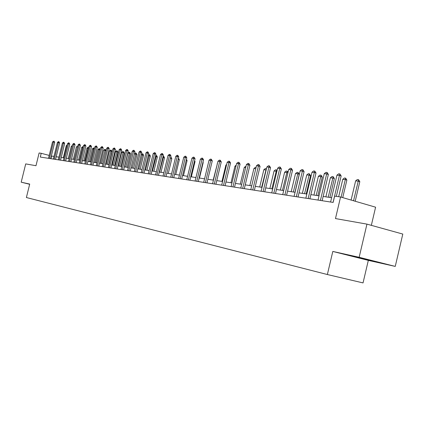 <?xml version="1.0" encoding="UTF-8"?>
<svg xmlns="http://www.w3.org/2000/svg" width="424" height="424" viewBox="0 0 424 424"><rect width="100%" height="100%" fill="white"/><g stroke="black" fill="none" stroke-linecap="round" stroke-linejoin="round"><path stroke-width="0.64" d="M355.757 256.854L372.786 260.961L355.757 256.854M371.339 225.345L375.6 207.193L340.567 196.99L334.631 196.127L333.142 202.418L40.291 157.055L41.213 153.297L39.114 152.99L35.982 165.715L25.71 163.903L21.2 182.188L29.654 184.27M395.248 266.404L402.8 234.069L366.946 224.126L359.154 257.294L332.808 251.437L327.365 274.529L363.039 282.909L368.324 260.384L395.248 266.404L359.154 257.294M327.365 274.529L26.389 197.526L29.701 184.074L21.2 182.188M340.567 196.99L335.474 218.572L366.946 224.126M53.98 156.414L51.346 155.99M49.195 155.417L41.213 153.297M331.621 197.711L323.157 196.455M319.018 195.835L310.882 194.627M306.838 194.028L299.021 192.862M295.072 192.273L287.551 191.155M283.688 190.583L276.459 189.507M272.68 188.945L265.716 187.906M262.016 187.36L255.306 186.359M251.692 185.823L245.226 184.859M241.685 184.334L235.453 183.407M231.981 182.892L225.971 181.997M222.568 181.488L216.77 180.629M213.436 180.131L207.834 179.299M204.569 178.811L199.158 178.006M195.952 177.534L190.731 176.755M187.583 176.289L182.537 175.536M179.447 175.075L174.566 174.349M171.535 173.898L166.817 173.199M163.839 172.754L159.27 172.075M156.345 171.641L151.924 170.983M149.052 170.554L144.775 169.918M141.95 169.499L137.805 168.879M135.028 168.466L131.016 167.872M128.281 167.464L124.391 166.886M121.704 166.489L117.936 165.927M115.291 165.535L111.639 164.989M109.037 164.602L105.497 164.077M106.095 150.721L103.684 150.223L104.76 149.354L105.316 149.423L106.095 150.721L102.926 163.696L99.497 163.182M96.974 162.805L93.64 162.312M91.155 161.942L87.922 161.459M85.473 161.099L82.33 160.632M79.924 160.272L76.871 159.816M74.497 159.466L71.534 159.027M69.197 158.677L66.319 158.247M64.013 157.903L61.215 157.489M58.941 157.15L56.222 156.748M50.944 158.703L51.596 156.059M332.808 251.437L368.324 260.384M48.479 158.322L52.523 141.902L53.98 141.144L53.456 142.008L54.701 142.353L50.689 158.666M52.523 141.902L53.456 142.008L49.407 158.465M53.98 141.144L54.701 142.353M66.992 145.761L66.282 145.676L63.309 157.802M66.282 145.676L67.193 144.934M53.329 159.074L57.41 142.469L58.417 141.653L58.894 141.706L58.364 142.581L59.62 142.93L55.565 159.424M57.41 142.469L58.364 142.581L54.272 159.223M58.894 141.706L59.62 142.93M58.279 159.843L62.402 143.058L63.42 142.226L63.907 142.284L63.377 143.169L64.644 143.519L60.553 160.192M62.402 143.058L63.377 143.169L59.243 159.991M63.907 142.284L64.644 143.519M72.207 146.397L71.28 146.285L68.275 158.539M71.28 146.285L72.43 145.49M77.534 147.07L76.384 146.905L73.347 159.292M76.384 146.905L77.767 146.132M74.338 159.44L77.666 146.534M63.34 160.627L67.511 143.651L68.54 142.814L69.038 142.872L68.502 143.768L69.785 144.123L65.646 160.982M67.511 143.651L68.502 143.768L64.331 160.781M69.038 142.872L69.785 144.123M68.518 161.427L72.732 144.261L73.771 143.418L74.285 143.476L73.75 144.383L75.037 144.738L70.856 161.788M72.732 144.261L73.75 144.383L69.531 161.586M74.285 143.476L75.037 144.738M73.813 162.249L78.069 144.886L79.124 144.033L79.648 144.091L79.113 145.008L80.412 145.368L76.188 162.615M78.069 144.886L79.113 145.008L74.847 162.408M79.648 144.091L80.412 145.368M82.987 147.764L81.604 147.541L78.535 160.065M81.604 147.541L82.627 146.709L83.221 146.794M79.542 160.214L82.622 147.663L83.136 146.773M88.563 148.474L86.936 148.188L83.835 160.855M86.936 148.188L87.975 147.351L88.77 147.616M84.869 161.009L87.975 148.315L88.494 147.414M94.271 149.206L92.395 148.851L89.257 161.661M92.395 148.851L93.444 148.002L94.186 148.124L94.414 148.623M90.317 161.82L93.455 148.978L93.974 148.066M79.235 163.086L83.533 145.522L84.604 144.658L85.134 144.722L84.599 145.649L85.913 146.015L81.641 163.457M83.533 145.522L84.599 145.649L80.29 163.251M85.134 144.722L85.913 146.015M100.117 149.953L97.976 149.529L94.806 162.487M97.976 149.529L99.036 148.67L99.794 148.798L100.186 149.656M95.888 162.646L99.062 149.661L99.582 148.739M84.779 163.945L89.125 146.179L90.206 145.305L90.752 145.363L90.217 146.306L91.536 146.672L87.217 164.327M89.125 146.179L90.217 146.306L85.855 164.114M90.752 145.363L91.536 146.672M103.684 150.223L100.483 163.33M101.59 163.494L105.316 149.423M90.45 164.825L94.849 146.847L95.941 145.962L96.502 146.026L95.962 146.98L97.297 147.351L92.93 165.212M94.849 146.847L95.962 146.98L91.558 164.994M96.502 146.026L97.297 147.351M108.772 164.565L111.973 151.437L110.664 151.071L109.525 150.933L106.292 164.194M109.525 150.933L110.616 150.059L111.183 150.123L111.973 151.437M107.42 164.364L111.183 150.123M96.259 165.726L100.705 147.531L101.818 146.635L102.391 146.699L101.85 147.663L103.196 148.04L98.781 166.113M100.705 147.531L101.85 147.663L97.393 165.901M102.391 146.699L103.196 148.04M114.756 165.455L117.994 152.174L116.674 151.803L115.508 151.66L112.233 165.079M115.508 151.66L116.611 150.774L117.194 150.843L117.994 152.174M113.394 165.249L117.194 150.843M102.21 166.648L106.705 148.23L107.834 147.324L108.417 147.393L107.876 148.368L109.233 148.75L104.77 167.045M106.705 148.23L107.876 148.368L103.371 166.828M108.417 147.393L109.233 148.75M120.882 166.367L124.158 152.921L122.828 152.55L121.63 152.407L118.323 165.985M121.63 152.407L122.748 151.506L123.347 151.58L124.158 152.921M119.51 166.16L123.347 151.58M108.311 167.591L112.853 148.951L113.992 148.034L114.597 148.103L114.056 149.089L115.423 149.476L110.908 167.994M112.853 148.951L114.056 149.089L109.498 167.777M114.597 148.103L115.423 149.476M127.163 167.3L130.47 153.695L129.129 153.318L127.905 153.17L124.561 166.913M127.905 153.17L129.039 152.258L129.649 152.333L130.47 153.695M125.774 167.093L129.649 152.333M114.554 168.561L119.155 149.688L120.31 148.76L120.925 148.829L120.384 149.831L121.762 150.218L117.199 168.969M119.155 149.688L120.384 149.831L115.773 168.747M120.925 148.829L121.762 150.218M134.413 153.88L135.479 153.032L136.104 153.106L136.941 154.484L134.397 153.96M133.592 168.254L136.941 154.484M132.193 168.047L136.104 153.106M120.962 169.552L125.61 150.441L126.781 149.502L127.417 149.577L126.871 150.589L128.265 150.981L123.644 169.966M125.61 150.441L126.871 150.589L122.213 169.743M127.417 149.577L128.265 150.981M141.314 154.431L142.082 153.817L142.952 153.96L143.566 155.29L141.229 154.787M140.18 169.234L143.566 155.29M138.775 169.028L142.724 153.896M127.529 170.57L132.235 151.214L133.422 150.266L134.069 150.34L133.528 151.368L134.933 151.766L130.253 170.989M132.235 151.214L133.528 151.368L128.811 170.766M134.069 150.34L134.933 151.766M148.395 154.988L148.851 154.627L149.736 154.771L150.366 156.122L148.236 155.64M146.937 170.241L150.366 156.122M145.517 170.029L149.508 154.707M134.265 171.609L139.024 152.009L140.233 151.045L140.895 151.124L140.355 152.163L141.77 152.566L137.037 172.043M139.024 152.009L140.355 152.163L135.579 171.815M140.895 151.124L141.77 152.566M155.666 155.555L156.7 155.603L157.336 156.97L155.433 156.514M153.87 171.269L157.336 156.97M152.433 171.058L156.467 155.539M141.176 172.679L145.994 152.826L147.218 151.85L147.897 151.924L147.356 152.984L148.787 153.387L143.996 173.119M145.994 152.826L147.356 152.984L142.522 172.891M147.897 151.924L148.787 153.387M163.081 156.329L163.839 156.461L164.486 157.839L162.821 157.41M160.977 172.329L164.486 157.839M159.53 172.112L163.606 156.392M148.268 173.782L153.149 153.663L154.389 152.672L155.089 152.751L154.548 153.822L155.984 154.235L151.14 174.227M153.149 153.663L154.548 153.822L149.656 173.994M155.089 152.751L155.984 154.235M170.676 157.24L171.163 157.336L171.821 158.735L170.411 158.338L170.93 157.267M168.27 173.416L171.821 158.735M155.555 174.911L160.495 154.516L161.751 153.514L162.472 153.599L161.926 154.686L163.383 155.099L158.475 175.361M160.495 154.516L161.926 154.686L156.975 175.128M162.472 153.599L163.383 155.099M178.478 158.173L179.352 159.657L178.197 159.323M175.759 174.529L179.352 159.657M163.033 176.066L168.037 155.401L169.314 154.384L170.051 154.469L169.51 155.571L170.978 155.99L166.007 176.527M168.037 155.401L169.51 155.571L164.496 176.294M170.051 154.469L170.978 155.99M183.449 175.674L187.085 160.601L186.2 160.346M186.459 159.276L187.085 160.601M170.724 177.258L175.79 156.308L177.084 155.279L177.842 155.364L177.301 156.483L178.78 156.907L173.75 177.73M175.79 156.308L177.301 156.483L172.224 177.492M177.842 155.364L178.78 156.907M191.346 176.845L195.029 161.565L194.431 161.396M194.605 160.675L195.029 161.565M178.626 178.483L183.756 157.235L185.071 156.196L185.85 156.281L185.315 157.421L186.804 157.85L181.711 178.96M183.756 157.235L185.315 157.421L180.168 178.721M185.85 156.281L186.804 157.85M199.466 178.054L203.197 162.562L202.9 162.477M202.985 162.122L203.197 162.562M186.751 179.739L191.945 158.194L193.286 157.134L194.086 157.23L193.551 158.38L195.056 158.815L189.894 180.227M191.945 158.194L193.551 158.38L188.341 179.988M194.086 157.23L195.056 158.815M195.109 181.037L200.377 159.18L201.734 158.11L202.555 158.2L202.025 159.371L203.541 159.811L198.31 181.53M200.377 159.18L202.025 159.371L196.747 181.292M202.555 158.2L203.541 159.811M217.305 164.035L213.193 180.094M217.056 164.003L217.369 163.759M203.711 182.368L209.048 160.192L210.426 159.106L211.274 159.201L210.744 160.394L212.276 160.839L206.976 182.877M209.048 160.192L210.744 160.394L205.396 182.627M211.274 159.201L212.276 160.839M226.49 165.153L225.875 165.079L221.959 181.398M225.875 165.079L226.655 164.47M212.567 183.74L217.973 161.237L219.378 160.134L220.252 160.235L219.722 161.443L221.27 161.894L215.896 184.255M217.973 161.237L219.722 161.443L214.3 184.011M220.252 160.235L221.27 161.894M235.956 166.303L234.954 166.182L230.985 182.744M234.954 166.182L236.221 165.185M221.688 185.156L227.169 162.312L228.594 161.189L229.495 161.295L228.971 162.524L230.529 162.98L225.086 185.68M227.169 162.312L228.971 162.524L223.475 185.431M229.495 161.295L230.529 162.98M245.713 167.491L244.298 167.316L240.276 184.122M244.298 167.316L246.01 166.245M231.091 186.608L236.645 163.42L238.097 162.281L239.025 162.387L238.5 163.638L240.074 164.099L234.557 187.148M236.645 163.42L238.5 163.638L232.93 186.894M239.025 162.387L240.074 164.099M255.778 168.715L253.928 168.487L249.847 185.548M253.928 168.487L255.365 167.363L256.08 167.448M240.779 188.108L246.413 164.56L247.892 163.404L248.846 163.516L248.326 164.782L249.916 165.254L244.319 188.659M246.413 164.56L248.326 164.782L242.676 188.404M248.846 163.516L249.916 165.254M266.15 170.035L263.845 169.695L259.711 187.016M263.845 169.695L265.307 168.556L266.463 168.726M261.645 187.302L266.283 168.673M250.775 189.661L256.488 165.736L257.988 164.565L258.979 164.682L258.465 165.969L260.066 166.441L254.389 190.217M256.488 165.736L258.465 165.969L252.731 189.963M258.979 164.682L260.066 166.441M276.856 171.413L274.074 170.936L269.881 188.526M274.074 170.936L275.563 169.78L276.824 169.976L277.073 170.485M271.874 188.823L276.565 169.902M261.089 191.256L266.887 166.955L268.413 165.763L269.431 165.879L268.922 167.189L270.538 167.671L264.777 191.828M266.887 166.955L268.922 167.189L263.108 191.569M269.431 165.879L270.538 167.671M287.912 172.833L284.626 172.218L280.375 190.09M284.626 172.218L286.142 171.047L287.435 171.248L288.013 172.414M282.432 190.397L287.175 171.169M271.736 192.904L277.619 168.206L279.172 166.998L280.227 167.12L279.723 168.455L281.351 168.938L275.51 193.487M277.619 168.206L279.723 168.455L273.819 193.227M280.227 167.12L281.351 168.938M294.971 192.263L299.238 174.28L297.648 173.803L295.512 173.543L291.198 191.701M295.512 173.543L297.054 172.351L298.125 172.478L299.238 174.28M293.323 192.014L298.125 172.478M282.734 194.611L288.702 169.505L290.286 168.275L291.373 168.397L290.875 169.759L292.523 170.252L286.592 195.204M288.702 169.505L290.875 169.759L284.891 194.945M291.373 168.397L292.523 170.252M306.234 193.938L310.564 175.658L308.958 175.176L306.759 174.911L302.381 193.36M306.759 174.911L308.328 173.697L309.43 173.829L310.564 175.658M304.57 193.689L309.43 173.829M294.097 196.37L300.16 170.84L301.771 169.595L302.9 169.722L302.407 171.105L304.066 171.603L298.046 196.98M300.16 170.84L302.407 171.105L296.328 196.715M302.9 169.722L304.066 171.603M317.868 195.665L322.267 177.084L320.65 176.596L318.371 176.32L313.93 195.082M318.371 176.32L319.966 175.091L321.106 175.223L322.267 177.084M316.193 195.416L321.106 175.223M305.852 198.188L312.006 172.229L313.649 170.957L314.815 171.089L314.332 172.499L316.007 173.003L309.891 198.814M312.006 172.229L314.332 172.499L308.158 198.549M314.815 171.089L316.007 173.003M329.899 197.457L334.361 178.562L332.729 178.069L330.376 177.783L325.865 196.858M330.376 177.783L332.003 176.527L333.179 176.67L334.361 178.562M328.208 197.202L333.179 176.67M318.016 200.075L324.265 173.66L325.939 172.367L327.143 172.504L326.671 173.941L328.361 174.455L322.15 200.716M324.265 173.66L326.671 173.941L320.401 200.441M327.143 172.504L328.361 174.455M342.735 197.621L346.869 180.089L345.226 179.585L342.788 179.288L338.675 196.715M342.788 179.288L344.447 178.016L345.666 178.165L346.869 180.089M341.087 197.139L345.666 178.165M330.603 202.025L336.953 175.144L338.665 173.829L339.91 173.972L339.444 175.435L341.15 175.955L336.327 196.37M336.953 175.144L339.444 175.435L333.079 202.407M339.91 173.972L341.15 175.955M355.206 201.252L359.817 181.668L358.158 181.159L355.635 180.852L351.109 200.059M355.635 180.852L357.326 179.559L358.593 179.707L359.817 181.668M353.542 200.769L358.593 179.707"/></g></svg>
